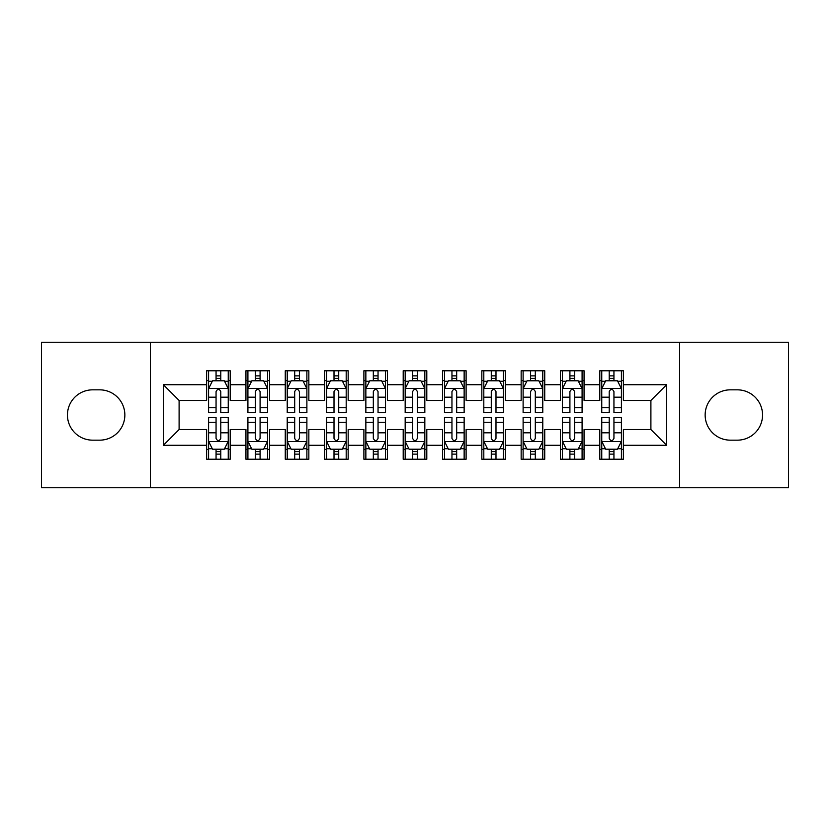 <?xml version="1.0" encoding="UTF-8"?>
<svg xmlns="http://www.w3.org/2000/svg" width="830" height="830" viewBox="0 0 830 830"><rect width="100%" height="100%" fill="white"/><g stroke="black" fill="none" stroke-linecap="round" stroke-linejoin="round"><path stroke-width="1.25" d="M679.594 487.739L788.5 487.739L788.5 342.261L679.594 342.261L679.594 487.739L150.406 487.739L150.406 342.261L41.5 342.261L41.5 487.739L150.406 487.739M679.594 342.261L150.406 342.261M163.375 445.274L163.375 384.726L206.629 384.726L206.629 400.454L179.104 400.454L179.104 429.546L163.375 445.274L206.629 445.274L206.629 459.229L230.211 459.229L230.211 445.274L245.939 445.274L245.939 459.229L269.532 459.229L269.532 445.274L285.261 445.274L285.261 459.229L308.843 459.229L308.843 445.274L324.572 445.274L324.572 459.229L348.164 459.229L348.164 445.274L363.893 445.274L363.893 459.229L387.475 459.229L387.475 445.274L403.204 445.274L403.204 459.229L426.796 459.229L426.796 445.274L442.525 445.274L442.525 459.229L466.107 459.229L466.107 445.274L481.836 445.274L481.836 459.229L505.429 459.229L505.429 445.274L521.157 445.274L521.157 459.229L544.739 459.229L544.739 445.274L560.468 445.274L560.468 459.229L584.061 459.229L584.061 445.274L599.789 445.274L599.789 459.229L623.372 459.229L623.372 429.546L650.896 429.546L650.896 400.454L623.372 400.454L623.372 384.726L666.625 384.726L666.625 445.274L623.372 445.274M623.372 384.726L623.372 370.771L599.789 370.771L599.789 384.726L584.061 384.726L584.061 370.771L560.468 370.771L560.468 384.726L544.739 384.726L544.739 370.771L521.157 370.771L521.157 384.726L505.429 384.726L505.429 370.771L481.836 370.771L481.836 384.726L466.107 384.726L466.107 370.771L442.525 370.771L442.525 384.726L426.796 384.726L426.796 370.771L403.204 370.771L403.204 384.726L387.475 384.726L387.475 370.771L363.893 370.771L363.893 384.726L348.164 384.726L348.164 370.771L324.572 370.771L324.572 384.726L308.843 384.726L308.843 370.771L285.261 370.771L285.261 384.726L269.532 384.726L269.532 370.771L245.939 370.771L245.939 384.726L230.211 384.726L230.211 370.771L206.629 370.771L206.629 384.726M584.061 445.274L584.061 429.546L599.789 429.546L599.789 445.274M666.625 384.726L650.896 400.454M544.739 445.274L544.739 429.546L560.468 429.546L560.468 445.274M599.789 384.726L599.789 400.454L584.061 400.454L584.061 384.726M505.429 445.274L505.429 429.546L521.157 429.546L521.157 445.274M560.468 384.726L560.468 400.454L544.739 400.454L544.739 384.726M466.107 445.274L466.107 429.546L481.836 429.546L481.836 445.274M521.157 384.726L521.157 400.454L505.429 400.454L505.429 384.726M426.796 445.274L426.796 429.546L442.525 429.546L442.525 445.274M481.836 384.726L481.836 400.454L466.107 400.454L466.107 384.726M387.475 445.274L387.475 429.546L403.204 429.546L403.204 445.274M442.525 384.726L442.525 400.454L426.796 400.454L426.796 384.726M348.164 445.274L348.164 429.546L363.893 429.546L363.893 445.274M403.204 384.726L403.204 400.454L387.475 400.454L387.475 384.726M308.843 445.274L308.843 429.546L324.572 429.546L324.572 445.274M363.893 384.726L363.893 400.454L348.164 400.454L348.164 384.726M269.532 445.274L269.532 429.546L285.261 429.546L285.261 445.274M324.572 384.726L324.572 400.454L308.843 400.454L308.843 384.726M230.211 445.274L230.211 429.546L245.939 429.546L245.939 445.274M285.261 384.726L285.261 400.454L269.532 400.454L269.532 384.726M179.104 429.546L206.629 429.546L206.629 445.274M245.939 384.726L245.939 400.454L230.211 400.454L230.211 384.726M599.789 380.596L601.75 380.596M621.411 380.596L623.372 380.596M560.468 380.596L562.439 380.596M582.089 380.596L584.061 380.596M521.157 380.596L523.118 380.596M542.779 380.596L544.739 380.596M481.836 380.596L483.807 380.596M503.457 380.596L505.429 380.596M442.525 380.596L444.486 380.596M464.146 380.596L466.107 380.596M403.204 380.596L405.175 380.596M424.825 380.596L426.796 380.596M363.893 380.596L365.854 380.596M385.514 380.596L387.475 380.596M324.572 380.596L326.543 380.596M346.193 380.596L348.164 380.596M285.261 380.596L287.221 380.596M306.882 380.596L308.843 380.596M245.939 380.596L247.911 380.596M267.561 380.596L269.532 380.596M206.629 380.596L208.589 380.596M228.25 380.596L230.211 380.596M206.629 449.404L208.589 449.404M228.25 449.404L230.211 449.404M245.939 449.404L247.911 449.404M267.561 449.404L269.532 449.404M285.261 449.404L287.221 449.404M306.882 449.404L308.843 449.404M324.572 449.404L326.543 449.404M346.193 449.404L348.164 449.404M363.893 449.404L365.854 449.404M385.514 449.404L387.475 449.404M403.204 449.404L405.175 449.404M424.825 449.404L426.796 449.404M442.525 449.404L444.486 449.404M464.146 449.404L466.107 449.404M481.836 449.404L483.807 449.404M503.457 449.404L505.429 449.404M521.157 449.404L523.118 449.404M542.779 449.404L544.739 449.404M560.468 449.404L562.439 449.404M582.089 449.404L584.061 449.404M599.789 449.404L601.75 449.404M621.411 449.404L623.372 449.404M163.375 384.726L179.104 400.454M650.896 429.546L666.625 445.274M92.607 389.841A25.159 25.159 0 0 0 67.448 415A25.159 25.159 0 0 0 92.607 440.159L99.683 440.159A25.159 25.159 0 0 0 124.853 415A25.159 25.159 0 0 0 99.683 389.841L92.607 389.841M737.393 440.159A25.159 25.159 0 0 0 762.552 415A25.159 25.159 0 0 0 737.393 389.841L730.317 389.841A25.159 25.159 0 0 0 705.147 415A25.159 25.159 0 0 0 730.317 440.159L737.393 440.159M220.78 375.876L216.059 375.876M228.25 407.717L220.78 407.717L220.78 412.645L228.25 412.645L228.25 388.658L224.318 380.794L212.522 380.794L208.589 388.658L208.589 412.645L216.059 412.645L216.059 407.717L208.589 407.717M208.589 388.658L208.589 370.771M228.25 388.658L228.25 370.771M216.059 380.794L216.059 370.771M220.78 370.771L220.78 380.794M220.78 407.717L220.78 391.604C219.213 388.575 217.636 388.575 216.059 391.604L216.059 407.717M220.78 380.596L216.059 380.596M216.059 454.124L220.78 454.124M208.589 422.283L216.059 422.283L216.059 417.355L208.589 417.355L208.589 441.342L212.522 449.206L224.318 449.206L228.25 441.342L228.25 417.355L220.78 417.355L220.78 422.283L228.25 422.283M228.25 441.342L228.25 459.229M208.589 441.342L208.589 459.229M220.78 449.206L220.78 459.229M216.059 459.229L216.059 449.206M216.059 422.283L216.059 438.396C217.636 441.425 219.203 441.425 220.78 438.396L220.78 422.283M216.059 449.404L220.78 449.404M260.091 375.876L255.381 375.876M267.561 407.717L260.091 407.717L260.091 412.645L267.561 412.645L267.561 388.658L263.639 380.794L251.843 380.794L247.911 388.658L247.911 412.645L255.381 412.645L255.381 407.717L247.911 407.717M247.911 388.658L247.911 370.771M267.561 388.658L267.561 370.771M255.381 380.794L255.381 370.771M260.091 370.771L260.091 380.794M260.091 407.717L260.091 391.604C258.524 388.575 256.958 388.575 255.381 391.604L255.381 407.717M260.091 380.596L255.381 380.596M299.412 375.876L294.692 375.876M306.882 407.717L299.412 407.717L299.412 412.645L306.882 412.645L306.882 388.658L302.95 380.794L291.154 380.794L287.221 388.658L287.221 412.645L294.692 412.645L294.692 407.717L287.221 407.717M287.221 388.658L287.221 370.771M306.882 388.658L306.882 370.771M294.692 380.794L294.692 370.771M299.412 370.771L299.412 380.794M299.412 407.717L299.412 391.604C297.846 388.575 296.269 388.575 294.692 391.604L294.692 407.717M299.412 380.596L294.692 380.596M255.381 454.124L260.091 454.124M247.911 422.283L255.381 422.283L255.381 417.355L247.911 417.355L247.911 441.342L251.843 449.206L263.639 449.206L267.561 441.342L267.561 417.355L260.091 417.355L260.091 422.283L267.561 422.283M267.561 441.342L267.561 459.229M247.911 441.342L247.911 459.229M260.091 449.206L260.091 459.229M255.381 459.229L255.381 449.206M255.381 422.283L255.381 438.396C256.947 441.425 258.524 441.425 260.091 438.396L260.091 422.283M255.381 449.404L260.091 449.404M294.692 454.124L299.412 454.124M287.221 422.283L294.692 422.283L294.692 417.355L287.221 417.355L287.221 441.342L291.154 449.206L302.95 449.206L306.882 441.342L306.882 417.355L299.412 417.355L299.412 422.283L306.882 422.283M306.882 441.342L306.882 459.229M287.221 441.342L287.221 459.229M299.412 449.206L299.412 459.229M294.692 459.229L294.692 449.206M294.692 422.283L294.692 438.396C296.269 441.425 297.835 441.425 299.412 438.396L299.412 422.283M294.692 449.404L299.412 449.404M338.723 375.876L334.013 375.876M346.193 407.717L338.723 407.717L338.723 412.645L346.193 412.645L346.193 388.658L342.261 380.794L330.475 380.794L326.543 388.658L326.543 412.645L334.013 412.645L334.013 407.717L326.543 407.717M326.543 388.658L326.543 370.771M346.193 388.658L346.193 370.771M334.013 380.794L334.013 370.771M338.723 370.771L338.723 380.794M338.723 407.717L338.723 391.604C337.156 388.575 335.579 388.575 334.013 391.604L334.013 407.717M338.723 380.596L334.013 380.596M378.044 375.876L373.324 375.876M385.514 407.717L378.044 407.717L378.044 412.645L385.514 412.645L385.514 388.658L381.582 380.794L369.786 380.794L365.854 388.658L365.854 412.645L373.324 412.645L373.324 407.717L365.854 407.717M365.854 388.658L365.854 370.771M385.514 388.658L385.514 370.771M373.324 380.794L373.324 370.771M378.044 370.771L378.044 380.794M378.044 407.717L378.044 391.604C376.478 388.575 374.901 388.575 373.324 391.604L373.324 407.717M378.044 380.596L373.324 380.596M334.013 454.124L338.723 454.124M326.543 422.283L334.013 422.283L334.013 417.355L326.543 417.355L326.543 441.342L330.475 449.206L342.261 449.206L346.193 441.342L346.193 417.355L338.723 417.355L338.723 422.283L346.193 422.283M346.193 441.342L346.193 459.229M326.543 441.342L326.543 459.229M338.723 449.206L338.723 459.229M334.013 459.229L334.013 449.206M334.013 422.283L334.013 438.396C335.579 441.425 337.156 441.425 338.723 438.396L338.723 422.283M334.013 449.404L338.723 449.404M373.324 454.124L378.044 454.124M365.854 422.283L373.324 422.283L373.324 417.355L365.854 417.355L365.854 441.342L369.786 449.206L381.582 449.206L385.514 441.342L385.514 417.355L378.044 417.355L378.044 422.283L385.514 422.283M385.514 441.342L385.514 459.229M365.854 441.342L365.854 459.229M378.044 449.206L378.044 459.229M373.324 459.229L373.324 449.206M373.324 422.283L373.324 438.396C374.901 441.425 376.467 441.425 378.044 438.396L378.044 422.283M373.324 449.404L378.044 449.404M417.355 375.876L412.645 375.876M424.825 407.717L417.355 407.717L417.355 412.645L424.825 412.645L424.825 388.658L420.893 380.794L409.107 380.794L405.175 388.658L405.175 412.645L412.645 412.645L412.645 407.717L405.175 407.717M405.175 388.658L405.175 370.771M424.825 388.658L424.825 370.771M412.645 380.794L412.645 370.771M417.355 370.771L417.355 380.794M417.355 407.717L417.355 391.604C415.788 388.575 414.212 388.575 412.645 391.604L412.645 407.717M417.355 380.596L412.645 380.596M412.645 454.124L417.355 454.124M405.175 422.283L412.645 422.283L412.645 417.355L405.175 417.355L405.175 441.342L409.107 449.206L420.893 449.206L424.825 441.342L424.825 417.355L417.355 417.355L417.355 422.283L424.825 422.283M424.825 441.342L424.825 459.229M405.175 441.342L405.175 459.229M417.355 449.206L417.355 459.229M412.645 459.229L412.645 449.206M412.645 422.283L412.645 438.396C414.212 441.425 415.788 441.425 417.355 438.396L417.355 422.283M412.645 449.404L417.355 449.404M456.676 375.876L451.956 375.876M464.146 407.717L456.676 407.717L456.676 412.645L464.146 412.645L464.146 388.658L460.214 380.794L448.418 380.794L444.486 388.658L444.486 412.645L451.956 412.645L451.956 407.717L444.486 407.717M444.486 388.658L444.486 370.771M464.146 388.658L464.146 370.771M451.956 380.794L451.956 370.771M456.676 370.771L456.676 380.794M456.676 407.717L456.676 391.604C455.099 388.575 453.533 388.575 451.956 391.604L451.956 407.717M456.676 380.596L451.956 380.596M451.956 454.124L456.676 454.124M444.486 422.283L451.956 422.283L451.956 417.355L444.486 417.355L444.486 441.342L448.418 449.206L460.214 449.206L464.146 441.342L464.146 417.355L456.676 417.355L456.676 422.283L464.146 422.283M464.146 441.342L464.146 459.229M444.486 441.342L444.486 459.229M456.676 449.206L456.676 459.229M451.956 459.229L451.956 449.206M451.956 422.283L451.956 438.396C453.522 441.425 455.099 441.425 456.676 438.396L456.676 422.283M451.956 449.404L456.676 449.404M495.987 375.876L491.277 375.876M503.457 407.717L495.987 407.717L495.987 412.645L503.457 412.645L503.457 388.658L499.525 380.794L487.739 380.794L483.807 388.658L483.807 412.645L491.277 412.645L491.277 407.717L483.807 407.717M483.807 388.658L483.807 370.771M503.457 388.658L503.457 370.771M491.277 380.794L491.277 370.771M495.987 370.771L495.987 380.794M495.987 407.717L495.987 391.604C494.421 388.575 492.844 388.575 491.277 391.604L491.277 407.717M495.987 380.596L491.277 380.596M491.277 454.124L495.987 454.124M483.807 422.283L491.277 422.283L491.277 417.355L483.807 417.355L483.807 441.342L487.739 449.206L499.525 449.206L503.457 441.342L503.457 417.355L495.987 417.355L495.987 422.283L503.457 422.283M503.457 441.342L503.457 459.229M483.807 441.342L483.807 459.229M495.987 449.206L495.987 459.229M491.277 459.229L491.277 449.206M491.277 422.283L491.277 438.396C492.844 441.425 494.421 441.425 495.987 438.396L495.987 422.283M491.277 449.404L495.987 449.404M535.309 375.876L530.588 375.876M542.779 407.717L535.309 407.717L535.309 412.645L542.779 412.645L542.779 388.658L538.846 380.794L527.05 380.794L523.118 388.658L523.118 412.645L530.588 412.645L530.588 407.717L523.118 407.717M523.118 388.658L523.118 370.771M542.779 388.658L542.779 370.771M530.588 380.794L530.588 370.771M535.309 370.771L535.309 380.794M535.309 407.717L535.309 391.604C533.732 388.575 532.165 388.575 530.588 391.604L530.588 407.717M535.309 380.596L530.588 380.596M530.588 454.124L535.309 454.124M523.118 422.283L530.588 422.283L530.588 417.355L523.118 417.355L523.118 441.342L527.05 449.206L538.846 449.206L542.779 441.342L542.779 417.355L535.309 417.355L535.309 422.283L542.779 422.283M542.779 441.342L542.779 459.229M523.118 441.342L523.118 459.229M535.309 449.206L535.309 459.229M530.588 459.229L530.588 449.206M530.588 422.283L530.588 438.396C532.154 441.425 533.732 441.425 535.309 438.396L535.309 422.283M530.588 449.404L535.309 449.404M574.619 375.876L569.909 375.876M582.089 407.717L574.619 407.717L574.619 412.645L582.089 412.645L582.089 388.658L578.157 380.794L566.361 380.794L562.439 388.658L562.439 412.645L569.909 412.645L569.909 407.717L562.439 407.717M562.439 388.658L562.439 370.771M582.089 388.658L582.089 370.771M569.909 380.794L569.909 370.771M574.619 370.771L574.619 380.794M574.619 407.717L574.619 391.604C573.053 388.575 571.476 388.575 569.909 391.604L569.909 407.717M574.619 380.596L569.909 380.596M569.909 454.124L574.619 454.124M562.439 422.283L569.909 422.283L569.909 417.355L562.439 417.355L562.439 441.342L566.361 449.206L578.157 449.206L582.089 441.342L582.089 417.355L574.619 417.355L574.619 422.283L582.089 422.283M582.089 441.342L582.089 459.229M562.439 441.342L562.439 459.229M574.619 449.206L574.619 459.229M569.909 459.229L569.909 449.206M569.909 422.283L569.909 438.396C571.476 441.425 573.042 441.425 574.619 438.396L574.619 422.283M569.909 449.404L574.619 449.404M613.941 375.876L609.22 375.876M621.411 407.717L613.941 407.717L613.941 412.645L621.411 412.645L621.411 388.658L617.479 380.794L605.682 380.794L601.75 388.658L601.75 412.645L609.22 412.645L609.22 407.717L601.75 407.717M601.75 388.658L601.75 370.771M621.411 388.658L621.411 370.771M609.22 380.794L609.22 370.771M613.941 370.771L613.941 380.794M613.941 407.717L613.941 391.604C612.364 388.575 610.797 388.575 609.22 391.604L609.22 407.717M613.941 380.596L609.22 380.596M609.22 454.124L613.941 454.124M601.75 422.283L609.22 422.283L609.22 417.355L601.75 417.355L601.75 441.342L605.682 449.206L617.479 449.206L621.411 441.342L621.411 417.355L613.941 417.355L613.941 422.283L621.411 422.283M621.411 441.342L621.411 459.229M601.75 441.342L601.75 459.229M613.941 449.206L613.941 459.229M609.22 459.229L609.22 449.206M609.22 422.283L609.22 438.396C610.787 441.425 612.364 441.425 613.941 438.396L613.941 422.283M609.22 449.404L613.941 449.404M228.157 388.461L208.693 388.461M208.589 381.271L212.283 381.271M224.557 381.271L228.25 381.271M216.059 397.176L208.589 397.176M228.25 397.176L220.78 397.176M220.78 378.387L216.059 378.387M208.693 441.539L228.157 441.539M228.25 448.729L224.557 448.729M212.283 448.729L208.589 448.729M220.78 432.824L228.25 432.824M208.589 432.824L216.059 432.824M216.059 451.613L220.78 451.613M267.468 388.461L248.004 388.461M247.911 381.271L251.604 381.271M263.867 381.271L267.561 381.271M255.381 397.176L247.911 397.176M267.561 397.176L260.091 397.176M260.091 378.387L255.381 378.387M306.778 388.461L287.325 388.461M287.221 381.271L290.915 381.271M303.189 381.271L306.882 381.271M294.692 397.176L287.221 397.176M306.882 397.176L299.412 397.176M299.412 378.387L294.692 378.387M248.004 441.539L267.468 441.539M267.561 448.729L263.867 448.729M251.604 448.729L247.911 448.729M260.091 432.824L267.561 432.824M247.911 432.824L255.381 432.824M255.381 451.613L260.091 451.613M287.325 441.539L306.778 441.539M306.882 448.729L303.189 448.729M290.915 448.729L287.221 448.729M299.412 432.824L306.882 432.824M287.221 432.824L294.692 432.824M294.692 451.613L299.412 451.613M346.1 388.461L326.636 388.461M326.543 381.271L330.236 381.271M342.5 381.271L346.193 381.271M334.013 397.176L326.543 397.176M346.193 397.176L338.723 397.176M338.723 378.387L334.013 378.387M385.411 388.461L365.957 388.461M365.854 381.271L369.547 381.271M381.821 381.271L385.514 381.271M373.324 397.176L365.854 397.176M385.514 397.176L378.044 397.176M378.044 378.387L373.324 378.387M326.636 441.539L346.1 441.539M346.193 448.729L342.5 448.729M330.236 448.729L326.543 448.729M338.723 432.824L346.193 432.824M326.543 432.824L334.013 432.824M334.013 451.613L338.723 451.613M365.957 441.539L385.411 441.539M385.514 448.729L381.821 448.729M369.547 448.729L365.854 448.729M378.044 432.824L385.514 432.824M365.854 432.824L373.324 432.824M373.324 451.613L378.044 451.613M424.732 388.461L405.268 388.461M405.175 381.271L408.868 381.271M421.132 381.271L424.825 381.271M412.645 397.176L405.175 397.176M424.825 397.176L417.355 397.176M417.355 378.387L412.645 378.387M405.268 441.539L424.732 441.539M424.825 448.729L421.132 448.729M408.868 448.729L405.175 448.729M417.355 432.824L424.825 432.824M405.175 432.824L412.645 432.824M412.645 451.613L417.355 451.613M464.043 388.461L444.59 388.461M444.486 381.271L448.179 381.271M460.453 381.271L464.146 381.271M451.956 397.176L444.486 397.176M464.146 397.176L456.676 397.176M456.676 378.387L451.956 378.387M444.59 441.539L464.043 441.539M464.146 448.729L460.453 448.729M448.179 448.729L444.486 448.729M456.676 432.824L464.146 432.824M444.486 432.824L451.956 432.824M451.956 451.613L456.676 451.613M503.364 388.461L483.9 388.461M483.807 381.271L487.501 381.271M499.764 381.271L503.457 381.271M491.277 397.176L483.807 397.176M503.457 397.176L495.987 397.176M495.987 378.387L491.277 378.387M483.9 441.539L503.364 441.539M503.457 448.729L499.764 448.729M487.501 448.729L483.807 448.729M495.987 432.824L503.457 432.824M483.807 432.824L491.277 432.824M491.277 451.613L495.987 451.613M542.675 388.461L523.222 388.461M523.118 381.271L526.811 381.271M539.085 381.271L542.779 381.271M530.588 397.176L523.118 397.176M542.779 397.176L535.309 397.176M535.309 378.387L530.588 378.387M523.222 441.539L542.675 441.539M542.779 448.729L539.085 448.729M526.811 448.729L523.118 448.729M535.309 432.824L542.779 432.824M523.118 432.824L530.588 432.824M530.588 451.613L535.309 451.613M581.996 388.461L562.533 388.461M562.439 381.271L566.133 381.271M578.396 381.271L582.089 381.271M569.909 397.176L562.439 397.176M582.089 397.176L574.619 397.176M574.619 378.387L569.909 378.387M562.533 441.539L581.996 441.539M582.089 448.729L578.396 448.729M566.133 448.729L562.439 448.729M574.619 432.824L582.089 432.824M562.439 432.824L569.909 432.824M569.909 451.613L574.619 451.613M621.307 388.461L601.843 388.461M601.75 381.271L605.443 381.271M617.717 381.271L621.411 381.271M609.22 397.176L601.75 397.176M621.411 397.176L613.941 397.176M613.941 378.387L609.22 378.387M601.843 441.539L621.307 441.539M621.411 448.729L617.717 448.729M605.443 448.729L601.75 448.729M613.941 432.824L621.411 432.824M601.75 432.824L609.22 432.824M609.22 451.613L613.941 451.613"/></g></svg>
